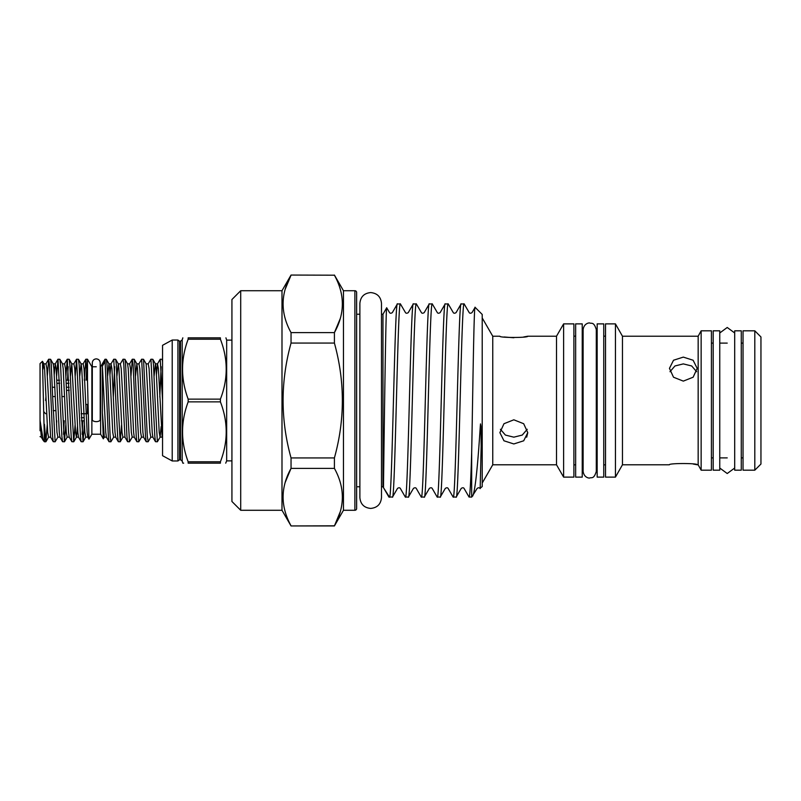 <?xml version="1.0" encoding="UTF-8"?>
<svg xmlns="http://www.w3.org/2000/svg" width="801" height="801" viewBox="0 0 801 801"><rect width="100%" height="100%" fill="white"/><g stroke="black" fill="none" stroke-linecap="round" stroke-linejoin="round"><path stroke-width="1.2" d="M92.305 419.644A3.955 2.013 0 0 0 96.25 421.646A3.955 2.013 0 0 0 100.205 419.644L100.205 362.823C99.925 360.38 98.613 359.068 96.25 358.878C93.897 359.068 92.576 360.38 92.305 362.823L92.305 419.644M719.759 400.5L719.759 330.813L713.18 330.813L713.18 470.187L719.759 470.187L719.759 400.5M741.275 400.5L741.275 330.813L734.697 330.813L734.697 470.187L741.275 470.187L741.275 400.5M162.553 361.772L162.122 359.309L160.23 359.228L162.553 400.58M161.121 366.698L159.81 397.026M156.475 374.387L157.507 363.844L160.23 359.228M155.054 400.5L153.502 364.755L152.831 359.309L150.938 359.228L154.813 436.245L155.484 441.691L157.376 441.772L155.054 400.5M146.152 363.844L149.917 432.33L150.808 437.156L148.175 441.691L147.304 436.245L143.529 359.309L146.152 363.844L148.215 363.844L150.938 359.228M143.529 359.309L141.647 359.228L145.512 436.245L146.193 441.691L148.075 441.772M135.519 376.029L136.861 363.844L138.923 363.844L141.647 359.228M136.46 400.5L134.918 364.755L134.238 359.309L132.345 359.228L133.126 364.755L136.22 436.245L136.891 441.691L138.783 441.772L136.46 400.5M130.974 376.029L132.345 359.228M127.169 400.5L125.617 364.755L124.946 359.309L123.054 359.228L123.835 364.755L126.928 436.245L127.599 441.691L129.492 441.772L127.169 400.5M116.926 376.029L118.278 363.844L120.33 363.844L123.054 359.228M117.877 400.5L116.325 364.755L115.654 359.309L113.762 359.228L117.637 436.245L118.308 441.691L120.2 441.772L117.877 400.5M114.653 366.698L113.341 397.026M110.007 374.387L111.039 363.844L113.762 359.228M154.102 376.029L155.454 363.844L156.115 368.67L159.209 432.33L160.1 437.156L157.376 441.772M134.238 359.309L136.861 363.844L137.522 368.67L140.626 432.33L141.507 437.156L138.783 441.772M124.946 359.309L127.569 363.844L128.23 368.67L131.324 432.33L132.215 437.156L129.492 441.772M121.572 424.971L120.2 441.772M107.634 376.029L108.986 363.844L109.647 368.67L112.741 432.33L113.632 437.156L110.908 441.772L110.127 436.245L107.034 364.755L106.363 359.309L105.001 359.228L108.335 436.245L109.016 441.691L110.908 441.772M96.25 366.778L91.865 366.778L91.865 434.222L100.646 434.222L100.646 366.778L105.001 359.228M102.398 412.845L104.33 437.156L103.309 438.838L102.398 412.845L102.398 366.027L105.001 361.792M87.499 381.576L87.499 359.228L85.877 359.228L87.499 381.576L88.961 439.158L91.865 434.222M52.816 400.5L51.274 364.755L50.593 359.309L48.701 359.228L49.482 364.755L52.576 436.245L53.246 441.691L55.139 441.772L52.816 400.5M47.329 376.029L48.701 359.228M86.778 366.698L86.108 380.215M84.315 380.215L85.877 359.228M80.701 400.5L79.149 364.755L78.478 359.309L76.586 359.228L80.46 436.245L81.131 441.691L83.024 441.772L80.701 400.5M75.204 376.029L76.586 359.228M71.409 400.5L69.857 364.755L69.186 359.309L67.294 359.228L71.169 436.245L71.84 441.691L73.732 441.772L71.409 400.5M68.185 366.698L67.514 380.215M65.912 376.029L67.294 359.228M62.108 400.5L60.566 364.755L59.885 359.309L58.002 359.228L61.867 436.245L62.548 441.691L64.44 441.772L62.108 400.5M56.621 376.029L58.002 359.228M84.405 424.971L83.024 441.772M82.133 434.302L82.793 420.785M75.104 424.971L73.732 441.772M65.812 424.971L64.44 441.772M63.539 434.302L64.21 420.785M56.711 420.785L56.521 424.971M50.593 359.309L53.216 363.844L53.877 368.67L56.981 432.33L57.862 437.156L55.139 441.772M40.05 430.748L40.05 363.614L42.453 361.301L43.925 363.844L44.586 368.67L47.68 432.33L48.571 437.156L50.623 437.156L46.869 368.67L45.977 363.844L48.601 359.309M40.05 420.485L43.294 440.54L44.445 441.772L42.453 361.301M44.115 412.024L45.587 413.737M81.171 413.737L87.469 413.737L87.469 404.455L85.737 404.455M84.025 417.691L81.332 417.691M188.165 401.872L188.165 399.128L220.405 399.128L220.405 401.872L188.165 401.872C180.696 421.797 180.696 441.772 188.165 461.787L220.405 461.787C228.135 441.842 228.135 421.877 220.405 401.872M231.93 340.125L226.663 340.125L226.663 460.875L225.712 463.158M220.405 461.787L220.405 463.158C228.135 463.158 228.135 463.158 220.405 463.158L188.165 463.158C180.706 463.158 180.706 463.158 188.165 463.158L188.165 461.787M180.485 341.226L179.584 341.226L179.584 459.774L180.485 459.774L180.485 341.226L182.187 339.914L182.187 461.086L182.828 463.158L183.659 463.158M179.584 459.774L177.922 460.965L177.922 340.035L172.215 340.035L162.553 345.311L162.553 455.689L172.215 460.965L172.215 340.035M334.407 275.194L291.043 275.053L334.407 275.194C344.991 294.398 344.991 313.541 334.407 332.625L291.043 332.625L291.043 343.068L334.407 343.068L334.407 332.625L340.255 318.598M240.711 290.723L240.711 510.277L231.93 501.486L231.93 299.514L240.711 290.723L281.992 290.723L291.043 275.053M240.711 510.277L281.992 510.277L291.043 525.947L334.407 525.806C344.991 506.713 344.991 487.569 334.407 468.375L334.407 457.932C345.001 419.724 345.001 381.436 334.407 343.068M456.159 497.101C458.813 503.078 461.466 297.922 464.119 303.899L469.216 312.61C469.797 313.441 470.728 313.441 472.009 312.61L475.113 307.344L482.212 314.443L482.212 486.557L479.979 488.39C479.388 487.559 478.457 487.559 477.176 488.39L471.679 497.101L469.026 497L464.049 488.39C463.489 487.569 462.557 487.569 461.246 488.39L456.159 497.101L453.096 497L448.109 488.39C447.569 487.569 446.638 487.569 445.316 488.39L440.22 497.101L437.156 497L432.18 488.39C431.599 487.559 430.658 487.559 429.376 488.39L424.29 497.101L421.226 497L416.25 488.39C415.659 487.559 414.728 487.559 413.446 488.39L408.36 497.101L405.296 497L400.31 488.39C399.729 487.559 398.798 487.559 397.516 488.39L392.53 497L388.936 497.101L382.978 486.778L381.486 486.778M359.879 486.778L356.635 486.778L356.635 314.222L359.879 314.222M382.978 486.778L382.978 314.222L381.486 314.222M354.883 510.277L354.883 290.723A1.752 1.752 0 0 1 356.635 292.485L356.635 508.515A1.752 1.752 0 0 1 354.883 510.277L343.459 510.277L334.407 525.947L340.255 511.769M354.883 290.723L343.459 290.723L334.407 275.053M464.119 303.899L461.056 304L456.079 312.61C454.778 313.441 453.847 313.441 453.276 312.61L448.19 303.899L445.126 304L440.149 312.61C438.858 313.441 437.927 313.441 437.346 312.61L432.26 303.899L429.196 304L424.21 312.61C422.928 313.441 421.997 313.441 421.416 312.61L416.32 303.899L413.256 304L408.28 312.61C406.998 313.441 406.067 313.441 405.476 312.61L400.39 303.899L397.326 304L392.35 312.61C391.058 313.441 390.127 313.441 389.546 312.61L386.693 307.784L382.978 314.222M461.166 303.899C458.512 297.922 455.859 503.078 453.206 497.101M440.22 497.101C442.873 503.078 445.536 297.922 448.19 303.899M445.236 303.899C442.583 297.922 439.919 503.078 437.266 497.101M424.29 497.101C426.943 503.078 429.596 297.922 432.26 303.899M429.306 303.899C426.643 297.922 423.989 503.078 421.336 497.101M408.36 497.101C411.013 503.078 413.666 297.922 416.32 303.899M413.366 303.899C410.713 297.922 408.059 503.078 405.406 497.101M392.42 497.101C395.083 503.078 397.737 297.922 400.39 303.899M397.436 303.899C394.783 297.922 392.13 503.078 389.466 497.101L383.509 487.699C383.379 492.184 385.712 303.949 386.693 307.784M285.196 289.231L291.043 275.194C280.46 294.287 280.46 313.431 291.043 332.625M285.196 482.402L291.043 468.375L334.407 468.375M603.754 323.874L603.754 477.126L597.166 477.126L597.166 323.874L603.754 323.874M754.802 470.187L760.95 464.039L760.95 336.961L754.802 330.813L743.038 330.813L743.038 470.187L754.802 470.187L754.802 330.813M701.145 470.187L711.418 470.187L711.418 330.813L701.145 330.813L701.145 470.187L698.162 464.78L698.162 336.22L701.145 330.813M693.175 464.019L697.26 464.78C698.132 463.128 668.525 463.118 669.376 464.78L622.457 464.78L622.457 336.22L615.438 323.874L605.516 323.874L605.516 477.126L615.438 477.126L615.438 323.874M563.624 477.126L573.896 477.126L573.896 323.874L563.624 323.874L563.624 477.126L556.505 464.78L556.505 336.22L563.624 323.874M556.505 464.78L492.755 464.78L492.755 336.22L482.212 317.947M523.684 336.981L527.769 336.22C528.64 337.872 499.023 337.872 499.884 336.22L492.755 336.22M504.089 336.991L513.872 337.752M683.323 381.116L693.125 377.221L697.18 368.36L693.115 360.24L683.323 357.106L673.521 360.24L669.456 368.36L673.511 377.221L683.323 381.116M582.237 323.874L582.237 477.126L575.649 477.126L575.649 323.874L582.237 323.874M669.986 371.714L674.963 365.967L683.323 363.894L691.674 365.967L696.65 371.714M527.769 432.64L523.694 440.8L513.831 443.954L503.969 440.79L499.884 432.64L503.979 423.719L513.831 419.804L523.684 423.719L527.769 432.64L526.698 437.176M500.415 429.286L505.411 435.073L513.831 437.166L522.252 435.073L527.238 429.286M343.459 510.277L343.459 290.723M334.407 457.932L291.043 457.932L291.043 468.375C280.46 487.459 280.46 506.602 291.043 525.806M291.043 343.068C280.45 381.436 280.45 419.724 291.043 457.932M281.992 510.277L281.992 290.723M471.679 497.101L471.679 452.565C470.828 481.271 469.977 496.109 469.136 497.101M475.113 307.344C473.952 302.928 472.8 393.161 471.679 452.565M472.65 496.129C475.063 491.363 477.586 468.475 480.21 427.454L480.5 423.899L480.93 426.232L481.161 446.397L480.169 488.61M220.405 399.128C228.135 379.183 228.135 359.218 220.405 339.213L188.165 339.213C180.696 359.138 180.696 379.113 188.165 399.128M188.165 339.213L188.165 337.842C180.706 337.842 180.706 337.842 188.165 337.842L220.405 337.842C228.135 337.842 228.135 337.842 220.405 337.842L220.405 339.213M56.991 383.309L59.695 383.309M66.283 383.309L68.986 383.309M68.856 380.215L66.133 380.215M59.564 380.215L56.841 380.215M69.266 390.357L66.603 390.357M55.83 410.643L53.176 410.643M84.175 420.785L81.462 420.785M45.587 400.5L45.987 396.545M52.686 396.545L55.279 396.545M61.977 396.545L64.571 396.545M69.146 387.263L66.473 387.263M54.899 387.263L52.345 387.263M47.229 424.971L45.847 441.772L44.445 424.33M40.05 421.917L41.332 437.156L43.294 440.54M54.248 374.387L55.279 363.844L56.16 368.67L59.264 432.33L59.925 437.156L62.548 441.691M67.194 359.309L64.571 363.844L65.452 368.67L68.556 432.33L69.216 437.156L71.84 441.691M76.485 359.309L73.862 363.844L74.753 368.67L77.847 432.33L78.508 437.156L81.131 441.691M85.777 359.309L83.154 363.844L84.045 368.67L87.139 432.33L87.8 437.156L88.961 439.158M43.004 369.161L43.925 363.844L45.977 363.844M59.885 359.309L62.508 363.844L63.179 368.67L66.273 432.33L67.164 437.156L69.216 437.156M70.458 376.029L71.81 363.844L75.564 432.33L76.455 437.156L77.477 426.613M79.75 376.029L81.101 363.844L81.762 368.67L84.856 432.33L85.747 437.156L87.8 437.156M115.654 359.309L118.278 363.844L118.938 368.67L122.032 432.33L122.923 437.156L124.976 437.156L127.599 441.691M152.831 359.309L155.454 363.844L157.507 363.844L158.398 368.67L162.152 437.156L160.1 437.156L161.121 426.613M102.398 366.027L105.732 432.33L106.393 437.156L109.016 441.691M106.363 359.309L108.986 363.844L111.039 363.844L111.93 368.67L115.024 432.33L115.684 437.156L118.308 441.691M120.33 363.844L121.221 368.67L124.976 437.156M127.569 363.844L129.622 363.844L130.513 368.67L133.607 432.33L134.268 437.156L136.891 441.691M138.923 363.844L139.805 368.67L142.908 432.33L143.569 437.156L146.193 441.691M148.215 363.844L149.096 368.67L152.2 432.33L152.861 437.156L155.484 441.691M734.697 468.024L727.228 473.521L719.759 468.024M734.697 332.976L727.228 327.479L719.759 332.976M596.294 400.5L596.294 471.409C593.861 479.529 591.498 477.176 589.706 477.997C589.476 478.307 584.049 477.907 583.118 471.409L583.118 329.591C584.049 323.093 589.476 322.693 589.706 323.003C591.498 323.824 593.861 321.471 596.294 329.591L596.294 400.5M370.683 508.425C364.125 507.784 360.52 504.189 359.879 497.631L359.879 303.369C360.52 296.811 364.125 293.216 370.683 292.575C377.251 293.216 380.845 296.811 381.486 303.369L381.486 497.631C380.845 504.189 377.251 507.784 370.683 508.425M91.865 366.778L87.499 359.228M179.584 341.226L177.922 340.035M177.922 460.965L172.215 460.965M231.93 460.875L226.663 460.875M743.038 343.108L741.275 343.108M727.228 343.108L719.759 343.108M713.18 343.108L711.418 343.108M605.516 336.17L603.754 336.17M556.505 336.22L527.769 336.22M698.162 336.22L622.457 336.22M575.649 336.17L573.896 336.17M597.166 336.17L596.294 336.17M583.118 336.17L582.237 336.17M597.166 464.83L596.294 464.83M583.118 464.83L582.237 464.83M575.649 464.83L573.896 464.83M698.162 464.78L697.26 464.78M492.755 464.78L482.212 483.053M605.516 464.83L603.754 464.83M622.457 464.78L615.438 477.126M743.038 457.892L741.275 457.892M727.228 457.892L719.759 457.892M713.18 457.892L711.418 457.892M334.407 525.947L291.043 525.947M182.187 339.914L182.828 337.842M225.932 337.842L226.663 340.125M180.485 459.774L182.187 461.086M53.246 441.691L50.623 437.156M57.902 359.309L55.279 363.844L53.216 363.844M45.847 441.772L44.445 441.772M83.124 441.691L85.747 437.156M78.478 359.309L81.101 363.844L83.154 363.844M73.832 441.691L76.455 437.156L78.508 437.156M69.186 359.309L71.81 363.844L73.862 363.844M64.541 441.691L67.164 437.156M45.947 441.691L48.571 437.156M57.862 437.156L59.925 437.156M62.508 363.844L64.571 363.844M40.05 436.615L41.332 437.156M100.646 434.222L103.309 438.838M162.122 359.309L162.553 360.07M120.3 441.691L122.923 437.156M104.33 437.156L106.393 437.156M113.632 437.156L115.684 437.156M132.215 437.156L134.268 437.156M141.507 437.156L143.569 437.156M150.808 437.156L152.861 437.156M129.622 363.844L132.245 359.309M162.152 437.156L162.553 437.847"/></g></svg>
